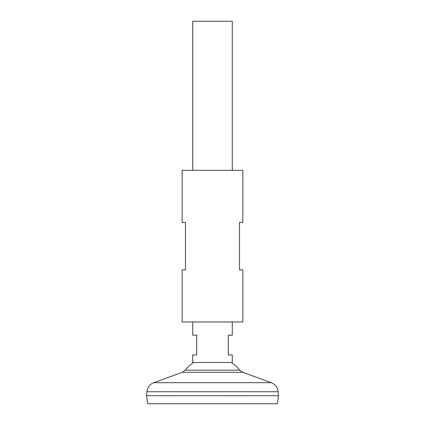 <?xml version="1.0" encoding="UTF-8"?>
<svg xmlns="http://www.w3.org/2000/svg" width="425" height="425" viewBox="0 0 425 425"><rect width="100%" height="100%" fill="white"/><g stroke="black" fill="none" stroke-linecap="round" stroke-linejoin="round"><path stroke-width="0.64" d="M192.716 321.975L192.716 335.166L196.674 335.166L196.674 354.949L192.716 354.949L192.716 362.498L232.284 362.498L232.284 354.949L228.326 354.949L228.326 335.166L232.284 335.166L232.284 321.975M232.284 170.292L232.284 21.25L192.716 21.25L192.716 170.292M277.318 403.75L147.682 403.75L146.551 395.702L212.5 395.691L146.551 395.702L146.875 391.733L278.125 391.733L278.449 395.691L212.5 395.702L278.449 395.691L277.318 403.75M231.301 362.498A34.632 34.632 0 0 1 239.716 370.17L185.284 370.17L182.357 372.289L153.786 382.681C149.722 384.354 147.417 387.372 146.875 391.733M193.699 362.498A34.632 34.632 0 0 0 185.284 370.17M182.166 321.975L242.834 321.975L242.834 269.875L239.541 269.875L239.541 222.392L242.834 222.392L242.834 170.292L182.166 170.292L182.166 222.392L185.459 222.392L185.459 269.875L182.166 269.875L182.166 321.975M239.716 370.17L242.643 372.289L271.214 382.681L153.786 382.681M242.643 372.289L182.357 372.289M271.214 382.681C275.278 384.354 277.583 387.372 278.125 391.733"/></g></svg>
